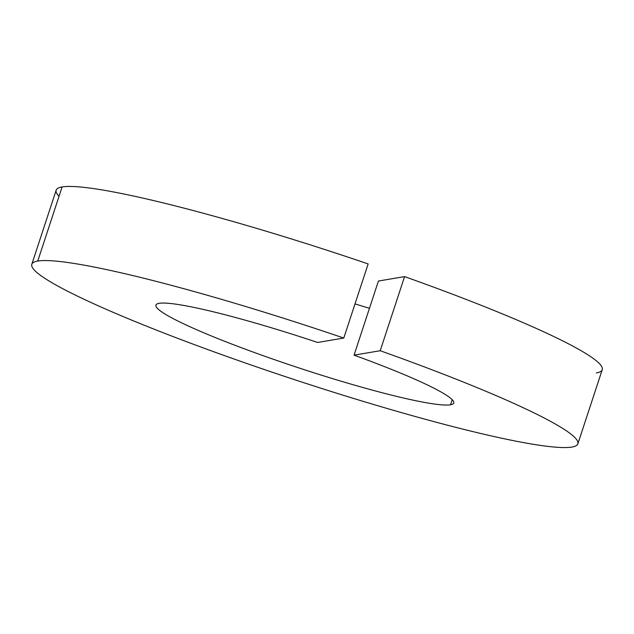 <?xml version="1.0" encoding="UTF-8"?>
<svg xmlns="http://www.w3.org/2000/svg" width="634" height="634" viewBox="0 0 634 634"><rect width="100%" height="100%" fill="white"/><g stroke="black" fill="none" stroke-linecap="round" stroke-linejoin="round"><path stroke-width="0.95" d="M317.626 342.471A156.772 15.026 -161.8 0 0 159.15 303.329A156.772 15.026 18.2 0 1 317.626 342.471L343.779 338.049L368.148 263.926A287.408 27.547 -161.8 0 0 62.116 186.935L37.747 261.057A287.408 27.547 18.2 0 1 343.779 338.049L317.626 342.471M577.867 443.832A287.408 27.547 18.2 0 1 571.931 447.065A287.408 27.547 -161.8 0 0 380.202 350.729A287.408 27.547 18.2 0 1 577.867 443.832L602.237 369.709A287.408 27.547 -161.8 0 0 404.571 276.606L380.202 350.729L354.049 355.151A156.772 15.026 18.2 0 1 450.528 404.785L452.201 399.682L450.528 404.785A156.772 15.026 -161.8 0 0 453.762 403.026A156.772 15.026 -161.8 0 0 354.049 355.151L378.419 281.036L354.049 355.151L380.202 350.729L404.571 276.606L378.419 281.036L404.571 276.606A287.408 27.547 18.2 0 1 596.301 372.943M59.033 196.294A287.408 27.547 18.2 0 1 62.116 186.935A287.408 27.547 18.2 0 1 368.148 263.926L343.779 338.049A287.408 27.547 -161.8 0 0 37.747 261.057A287.408 27.547 -161.8 0 0 247.553 363.757A287.408 27.547 -161.8 0 0 571.931 447.065A287.408 27.547 18.2 0 1 271.756 372.063A287.408 27.547 18.2 0 1 31.803 264.291A287.408 27.547 18.2 0 1 37.747 261.057L62.116 186.935A287.408 27.547 -161.8 0 0 56.172 190.168L31.803 264.291M355 303.908A156.772 15.026 -161.8 0 0 369.464 308.267A156.772 15.026 18.2 0 1 355 303.908M450.528 404.785A156.772 15.026 18.2 0 1 273.595 359.351A156.772 15.026 18.2 0 1 159.15 303.329A156.772 15.026 -161.8 0 0 155.909 305.097A156.772 15.026 -161.8 0 0 286.798 363.884A156.772 15.026 -161.8 0 0 450.528 404.785"/></g></svg>
